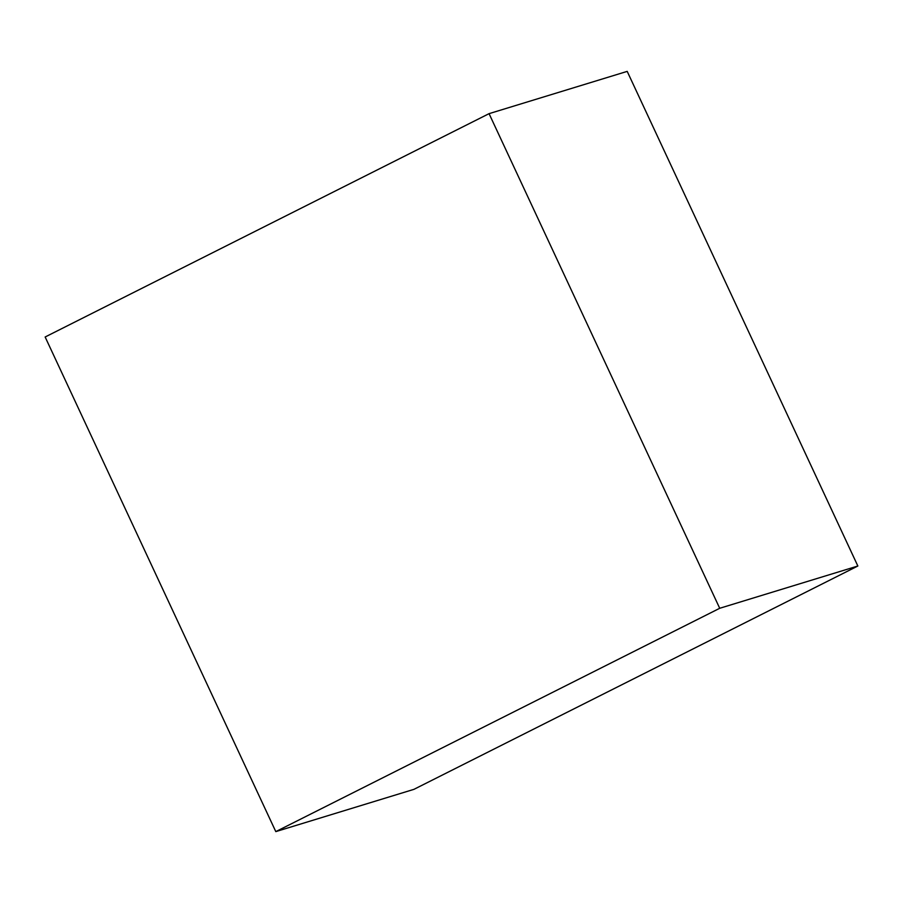 <?xml version="1.0" encoding="UTF-8"?>
<svg xmlns="http://www.w3.org/2000/svg" width="903" height="903" viewBox="0 0 903 903"><rect width="100%" height="100%" fill="white"/><g stroke="black" fill="none" stroke-linecap="round" stroke-linejoin="round"><path stroke-width="1.35" d="M45.15 336.988L275.799 831.618L719.714 608.283L489.065 113.654L45.15 336.988M719.714 608.283L857.85 566.012L413.935 789.346L275.799 831.618M857.85 566.012L627.201 71.382L489.065 113.654"/></g></svg>
